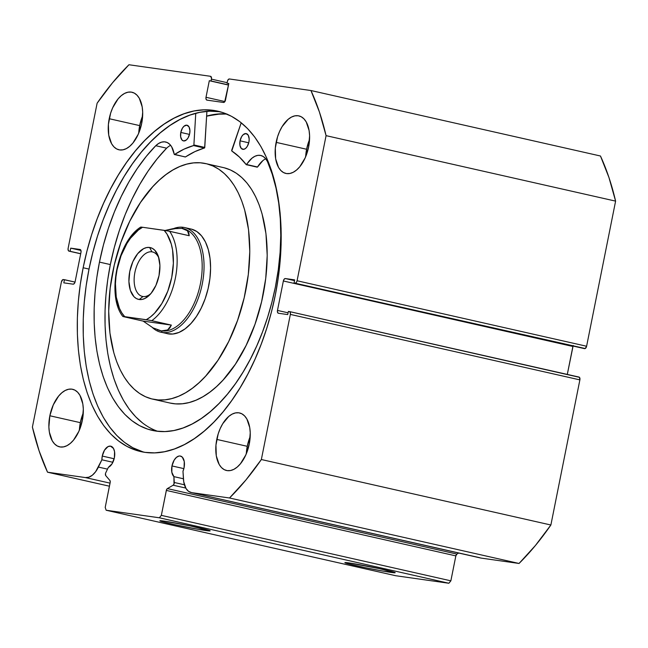 <?xml version="1.0" encoding="UTF-8"?>
<svg xmlns="http://www.w3.org/2000/svg" width="648" height="648" viewBox="0 0 648 648"><rect width="100%" height="100%" fill="white"/><g stroke="black" fill="none" stroke-linecap="round" stroke-linejoin="round"><path stroke-width="0.97" d="M479.552 557.653L191.638 492.626A21.206 11.769 102.7 0 1 191.111 492.529A21.206 11.769 102.7 0 1 183.449 479.123L182.979 471.282A11 6.099 102.7 0 0 184.081 467.654L184.259 461.522L182.331 457.164L180.176 456.014L178.953 456.054L176.45 457.358L174.182 460.096L171.971 465.936L183.862 468.625L171.971 465.936L171.825 472.27L173.923 476.628L183.433 478.775L173.923 476.628L174.28 482.493L184.413 484.785L174.28 482.493A2.147 1.191 102.7 0 1 173.146 485.206L167.387 488.6L456.913 554.081L458.679 553.036L456.913 554.081L167.387 488.6A2.147 1.191 102.7 0 0 166.325 490.415L455.852 555.887L456.913 554.081A2.147 1.191 -77.3 0 0 455.852 555.887L450.862 580.835L161.344 515.363L450.862 580.835L455.852 555.887L166.325 490.415L161.344 515.363L159.335 517.784L448.862 583.257L450.862 580.835L448.862 583.257L395.685 575.724L106.159 510.243L395.685 575.724L448.862 583.257L159.335 517.784L106.159 510.243L105.211 507.408L110.192 482.46A2.147 1.191 102.7 0 0 109.893 480.46L105.77 475.656A2.147 1.191 102.7 0 1 105.47 473.656A2.147 1.191 102.7 0 1 105.762 472.781A2.147 1.191 -77.3 0 0 105.47 473.656L105.77 475.656L109.893 480.46L110.265 481.869L105.211 507.408L106.159 510.243L159.335 517.784L161.344 515.363L166.487 489.831L167.387 488.6L173.146 485.206L173.996 484.105L173.923 476.628A11 6.099 102.7 0 1 171.971 465.936A11 6.099 102.7 0 1 180.452 456.062A11 6.099 102.7 0 1 184.081 467.654L182.979 471.282L183.74 481.812L186.008 488.479L188.536 491.33L191.638 492.626L229.522 497.988L245.867 480.038L261.355 459.521L290.353 314.41L290.296 312.49L289.405 311.575L288.368 311.429L287.736 314.58L278.429 313.259L277.538 312.344L277.482 310.424L283.362 280.981L284.164 279.183L285.363 278.559L294.67 279.879L294.038 283.038L295.075 283.184L296.274 282.56L297.076 280.762L326.074 135.651L319.415 111.991L310.943 90.526L229.4 78.975L228.201 79.599L227.399 81.397L227.027 83.236L228.801 83.487L224.686 101.841L223.495 102.465L206.947 100.124L206.056 99.201L205.999 97.281L209.304 80.725L211.078 80.976L211.531 78.108L210.495 76.294L128.952 64.743L112.606 82.693L97.119 103.21L68.121 248.322L68.178 250.241L69.069 251.157L70.106 251.303L70.737 248.152L80.044 249.472L80.935 250.387L80.992 252.307L75.111 281.75L74.309 283.549L73.111 284.172L63.804 282.852L64.436 279.693L62.791 279.669L61.398 281.969L32.4 427.081L39.058 450.741L47.531 472.206L85.423 477.576L88.857 477.203L92.348 475.211L95.612 471.736L101.89 459.797A11 6.099 102.7 0 1 102.263 456.062A11 6.099 102.7 0 1 110.743 446.189A11 6.099 102.7 0 1 114.38 457.78L112.047 463.798L108.37 467.338L105.762 472.781L108.37 467.338A11 6.099 102.7 0 0 114.38 457.78L114.55 451.64L113.473 448.432L110.476 446.14L107.989 446.634L104.482 450.214L102.263 456.062L114.153 458.752L102.263 456.062L101.89 459.797L98.399 467.07L107.511 469.136L98.399 467.07A21.206 11.769 102.7 0 1 85.423 477.576L110.055 483.141L85.423 477.576L47.531 472.206A265.583 147.355 102.7 0 1 32.4 427.081L61.398 281.969A2.681 1.49 102.7 0 1 63.399 279.547L75.03 282.091L64.436 279.693L63.804 282.852L73.111 284.172A2.681 1.49 102.7 0 0 75.111 281.75L80.992 252.307A2.681 1.49 102.7 0 0 80.109 249.48A2.681 1.49 102.7 0 0 80.044 249.472L80.174 249.496M112.882 462.283L101.89 459.797L112.882 462.283M205.821 530.542A25.661 0.972 11.3 0 1 177.058 525.18A25.661 0.972 11.3 0 1 159.853 520.765A25.661 0.972 11.3 0 1 164.171 521.122L190.083 525.876L210.163 530.858L198.823 529.416L175.195 524.783L161.676 521.551L159.829 520.798L164.171 521.122A25.661 0.972 11.3 0 1 192.019 526.281A25.661 0.972 11.3 0 1 210.146 530.817A25.661 0.972 11.3 0 1 205.821 530.542L205.141 529.254L205.821 530.542M390.857 572.387A25.661 0.972 11.3 0 1 362.094 567.032A25.661 0.972 11.3 0 1 344.89 562.618A25.661 0.972 11.3 0 1 349.207 562.966L379.825 568.717L395.191 572.702L383.859 571.261L364.946 567.632L346.712 563.395L344.866 562.65L349.207 562.966A25.661 0.972 11.3 0 1 377.055 568.126A25.661 0.972 11.3 0 1 395.183 572.662A25.661 0.972 11.3 0 1 390.857 572.387L390.177 571.107L390.857 572.387M206.623 116.073A174.506 96.827 102.7 0 1 226.274 113.854L221.235 113.789L206.623 116.073M83.147 267.754A174.506 96.827 102.7 0 1 217.728 111.156A174.506 96.827 102.7 0 1 275.327 294.978L271.512 311.68L266.814 328.082L261.266 344.031L254.939 359.381L247.876 373.985L240.149 387.69L231.838 400.375L223.017 411.909L213.783 422.188L204.209 431.114L194.4 438.591L184.437 444.56L174.434 448.959L164.471 451.737L154.653 452.879L145.071 452.369L135.813 450.214L126.976 446.423L118.649 441.053L110.897 434.144L103.81 425.76L97.443 415.984L91.862 404.919L87.132 392.656L83.284 379.323L80.36 365.051L78.384 349.969L77.387 334.23L77.371 317.974L78.327 301.377L80.263 284.577L83.147 267.754L86.962 251.06L91.66 234.649L97.208 218.7L103.542 203.351L110.606 188.746L118.325 175.041L126.635 162.356L135.456 150.822L144.69 140.543L154.264 131.617L164.074 124.141L174.037 118.171L184.04 113.773L194.003 110.994L203.82 109.852L213.411 110.363L222.661 112.517L231.498 116.308L239.825 121.678L247.577 128.588L254.672 136.971L261.031 146.748L266.611 157.812L271.342 170.076L275.189 183.408L278.114 197.681L280.09 212.763L281.086 228.501L281.111 244.758L280.147 261.355L278.211 278.154L275.327 294.978A174.506 96.827 102.7 0 1 140.746 451.575A174.506 96.827 102.7 0 1 83.147 267.754L89.027 269.082L83.147 267.754M220.652 111.902A174.506 96.827 -77.3 0 0 89.027 269.082A174.506 96.827 -77.3 0 0 143.702 452.158L132.856 447.76L124.521 442.382L116.778 435.472L109.682 427.089L103.324 417.312L97.743 406.247L93.012 393.984L89.157 380.651L86.233 366.379L84.264 351.297L83.268 335.559L83.244 319.31L84.208 302.705L86.144 285.906L89.027 269.082L92.842 252.388L97.54 235.977L103.081 220.028L109.415 204.679L116.478 190.075L124.205 176.369L132.516 163.685L141.329 152.15L150.571 141.872L160.145 132.945L169.954 125.469L179.909 119.499L189.921 115.101L199.884 112.323L209.701 111.181L219.283 111.691M309.558 139.498A29.508 16.37 -77.3 0 0 306.601 149.251L276.129 142.366A29.508 16.37 102.7 0 1 298.882 115.879A29.508 16.37 102.7 0 1 308.626 146.966L305.176 157.861L299.781 166.739L296.598 169.987L293.252 172.263L289.875 173.478L286.594 173.583L283.541 172.579L280.819 170.497L278.543 167.427L275.651 158.817L275.311 148.052L277.563 136.769L279.572 131.471L282.074 126.684L288.149 119.345L291.495 117.069L294.872 115.854L298.153 115.749L301.215 116.753L303.928 118.827L306.204 121.897L309.096 130.515L309.598 135.724L308.626 146.966A29.508 16.37 102.7 0 1 285.865 173.445A29.508 16.37 102.7 0 1 276.129 142.366L306.601 149.251L305.662 156.727A29.508 16.37 -77.3 0 1 306.601 149.251L309.558 139.498M142.641 115.846A29.508 16.37 -77.3 0 0 139.685 125.607L109.212 118.714A29.508 16.37 102.7 0 1 131.965 92.235A29.508 16.37 102.7 0 1 141.709 123.314L138.259 134.209L132.864 143.087L129.681 146.335L126.336 148.611L122.958 149.826L119.678 149.931L116.624 148.927L113.902 146.845L111.626 143.775L108.734 135.165L108.394 124.4L110.646 113.117L112.655 107.819L118.049 98.942L121.233 95.693L124.578 93.417L127.956 92.202L131.236 92.097L134.298 93.101L137.012 95.183L139.288 98.253L142.179 106.863L142.682 112.072L141.709 123.314A29.508 16.37 102.7 0 1 118.949 149.793A29.508 16.37 102.7 0 1 109.212 118.714L139.685 125.607L138.745 133.075A29.508 16.37 -77.3 0 1 139.685 125.607L142.641 115.846M250.201 436.55A29.508 16.37 -77.3 0 0 247.244 446.31L216.772 439.417A29.508 16.37 102.7 0 1 239.525 412.938A29.508 16.37 102.7 0 1 249.269 444.018L245.819 454.912L240.424 463.79L237.241 467.038L233.896 469.314L230.518 470.529L227.237 470.634L224.184 469.63L221.462 467.548L219.186 464.478L216.294 455.868L215.954 445.103L218.206 433.82L220.215 428.522L222.718 423.735L228.793 416.397L232.138 414.121L235.516 412.906L238.796 412.8L241.858 413.805L244.571 415.886L246.848 418.956L249.739 427.567L250.241 432.775L249.269 444.018A29.508 16.37 102.7 0 1 226.508 470.497A29.508 16.37 102.7 0 1 216.772 439.417L247.244 446.31L246.305 453.778A29.508 16.37 -77.3 0 1 247.244 446.31L250.201 436.55M83.284 412.898A29.508 16.37 -77.3 0 0 80.328 422.658L49.847 415.765A29.508 16.37 102.7 0 1 72.608 389.286A29.508 16.37 102.7 0 1 82.345 420.366L78.902 431.26L73.508 440.146L70.324 443.386L66.979 445.662L63.601 446.877L60.321 446.982L57.259 445.978L54.545 443.904L52.269 440.834L49.378 432.216L48.875 427.008L49.847 415.765L53.298 404.87L58.693 395.993L61.876 392.745L65.221 390.469L68.599 389.254L71.879 389.148L74.933 390.153L77.655 392.234L79.931 395.304L82.823 403.915L83.325 409.131L82.345 420.366A29.508 16.37 102.7 0 1 59.592 446.853A29.508 16.37 102.7 0 1 49.847 415.765L80.328 422.658L79.388 430.126A29.508 16.37 -77.3 0 1 80.328 422.658L83.284 412.898M191.111 492.529L480.638 558.001A21.206 11.769 -77.3 0 0 481.164 558.098L191.638 492.626L229.522 497.988L519.048 563.468L481.164 558.098L519.048 563.468L535.394 545.519L550.881 525.001L579.879 379.89L579.45 377.33L289.535 311.599M289.47 311.583L578.996 377.063A2.681 1.49 -77.3 0 1 579.879 379.89L290.353 314.41L579.879 379.89L550.881 525.001L261.355 459.521L290.353 314.41A2.681 1.49 102.7 0 0 289.47 311.583A2.681 1.49 102.7 0 0 289.405 311.575L288.368 311.429L287.736 314.58L278.429 313.259A2.681 1.49 102.7 0 1 278.365 313.251A2.681 1.49 102.7 0 1 277.482 310.424L288.093 312.822L277.482 310.424L283.362 280.981L572.889 346.461L567.3 374.414L573.205 345.465M572.97 346.113A2.681 1.49 -77.3 0 0 572.889 346.461L283.362 280.981A2.681 1.49 102.7 0 1 285.363 278.559L294.524 280.633L285.363 278.559L294.67 279.879L294.038 283.038L585.209 348.535L586.602 346.243L615.6 201.123L608.942 177.471L600.469 156.006L310.943 90.526L229.4 78.975A2.681 1.49 102.7 0 0 227.399 81.397L227.027 83.236L228.801 83.487L225.496 100.043A2.681 1.49 102.7 0 1 223.495 102.465L206.947 100.124A2.681 1.49 102.7 0 1 206.882 100.108A2.681 1.49 102.7 0 1 205.999 97.281L209.304 80.725L211.078 80.976L211.442 79.137L227.14 82.685L211.442 79.137A2.681 1.49 102.7 0 0 210.56 76.31A2.681 1.49 102.7 0 0 210.495 76.294L128.952 64.743A265.583 147.355 102.7 0 0 97.119 103.21L68.121 248.322A2.681 1.49 102.7 0 0 69.004 251.149L80.7 253.789L69.069 251.157L70.106 251.303L70.737 248.152L80.174 249.504M615.6 201.123L586.602 346.243L297.076 280.762L326.074 135.651L615.6 201.123A265.583 147.355 -77.3 0 0 600.469 156.006L310.943 90.526A265.583 147.355 102.7 0 1 326.074 135.651L615.6 201.123M109.447 486.203L47.531 472.206L109.447 486.203M80.96 250.46L70.737 248.152L80.96 250.46M80.717 253.708L70.106 251.303L80.717 253.708M228.517 84.92L211.078 80.976L228.517 84.92M228.485 85.058L209.304 80.725L228.485 85.058M224.897 101.558L205.999 97.281L224.897 101.558M228.776 83.624L227.027 83.236L228.776 83.624M80.7 253.789L69.069 251.157A2.681 1.49 102.7 0 1 69.004 251.149M586.602 346.243L297.076 280.762A2.681 1.49 102.7 0 1 295.075 283.184L584.601 348.656A2.681 1.49 -77.3 0 0 586.602 346.243M519.048 563.468A265.583 147.355 -77.3 0 0 550.881 525.001L261.355 459.521A265.583 147.355 102.7 0 1 229.522 497.988L519.048 563.468M173.146 485.206L185.765 488.057L173.146 485.206M184.542 227.553A53.654 29.768 102.7 0 1 202.006 285.266A53.654 29.768 102.7 0 1 162.203 332.464L168.739 333.947L162.203 332.464A53.654 29.768 102.7 0 1 160.874 332.221A53.654 29.768 102.7 0 1 152.361 327.515A53.654 29.768 -77.3 0 0 162.203 332.464A53.654 29.768 -77.3 0 0 202.249 284.075A53.654 29.768 -77.3 0 0 183.214 227.31A53.654 29.768 -77.3 0 0 173.559 228.598A53.654 29.768 102.7 0 1 183.214 227.31L181.861 228.38L183.214 227.31A53.654 29.768 102.7 0 1 184.542 227.553L191.071 229.036A53.654 29.768 102.7 0 1 191.476 229.133A53.654 29.768 102.7 0 1 208.194 288.295A53.654 29.768 102.7 0 1 167.403 333.696M206.769 163.831A120.722 66.979 102.7 0 1 244.385 296.954A120.722 66.979 102.7 0 1 152.612 399.111A120.722 66.979 102.7 0 1 151.705 398.901A120.722 66.979 102.7 0 1 114.088 265.777A120.722 66.979 102.7 0 1 205.87 163.62A120.722 66.979 102.7 0 1 206.769 163.831L224.184 167.775L206.769 163.831L212.998 166.01L218.911 169.29L224.435 173.656L229.53 179.059L234.139 185.441L238.213 192.756L241.728 200.921L244.636 209.855L248.54 229.708L249.788 251.537L248.314 274.517L244.191 297.764L237.573 320.379L228.712 341.496L217.955 360.296L205.7 376.067L199.163 382.62L192.44 388.201L185.579 392.753L178.662 396.228L171.752 398.593L164.908 399.84L158.209 399.938L151.705 398.901L145.476 396.722L139.563 393.441L134.039 389.075L128.944 383.673L124.335 377.29L120.261 369.976L116.745 361.819L113.837 352.877L109.933 333.023L108.694 311.194L110.16 288.214L114.283 264.967L120.901 242.352L129.762 221.235L140.519 202.435L152.774 186.665L159.311 180.112L166.042 174.531L172.894 169.978L179.812 166.504L186.721 164.138L193.566 162.891L200.264 162.794L206.769 163.831M152.612 399.111L170.027 403.048A120.722 66.979 -77.3 0 0 261.8 300.891A120.722 66.979 -77.3 0 0 224.184 167.775A120.722 66.979 -77.3 0 0 223.285 167.557L205.87 163.62M227.027 114.032L217.347 114.178L206.615 116.203A174.377 96.746 102.7 0 1 226.654 114.008M169.987 403.04L175.624 403.874L182.323 403.777L189.167 402.538L196.077 400.164L202.994 396.689L209.855 392.137L216.578 386.564L223.114 380.012L235.37 364.241L246.127 345.433L254.988 324.316L261.606 301.701L265.729 278.462L267.203 255.482L265.955 233.644L262.051 213.791L259.143 204.857L255.628 196.692L251.554 189.378L246.945 182.995L241.85 177.593L236.326 173.235L230.413 169.946L224.184 167.775M167.006 333.599L172.87 334.02L178.986 332.416L185.101 328.852L190.998 323.457L196.441 316.451L201.228 308.092L205.165 298.704L208.105 288.652L209.936 278.324L210.592 268.11L210.041 258.406L208.3 249.585L205.448 241.979L201.593 235.896L196.871 231.555L191.476 229.133M142.989 296.525A22.802 12.652 -77.3 0 0 150.806 293.666A22.802 12.652 102.7 0 1 142.989 296.525A22.802 12.652 102.7 0 1 142.422 296.42A22.802 12.652 102.7 0 1 135.003 271.893A22.802 12.652 102.7 0 1 151.924 251.837L149.607 247.463A26.56 14.734 102.7 0 1 158.355 256.357A26.56 14.734 102.7 0 1 149.631 294.962A26.56 14.734 102.7 0 1 139.207 299.514L142.989 296.525L139.207 299.514L142.163 299.416L145.201 298.323L151.073 293.358L155.925 285.363L159.027 275.562L159.91 265.445L158.428 256.551L154.807 250.241L152.361 248.37L149.607 247.463L146.659 247.56L143.613 248.654L137.741 253.619L132.889 261.614L129.786 271.415L128.903 281.532L130.386 290.426L134.006 296.744L136.453 298.606L139.207 299.514A26.56 14.734 102.7 0 1 129.786 271.415A26.56 14.734 102.7 0 1 149.607 247.463L151.924 251.837A22.802 12.652 102.7 0 1 152.483 251.934A22.802 12.652 102.7 0 1 158.865 258.026A22.802 12.652 -77.3 0 0 151.924 251.837L153.041 252.088L151.924 251.837A22.802 12.652 -77.3 0 0 134.897 272.403A22.802 12.652 -77.3 0 0 142.989 296.525M162.203 332.464L161.376 330.901A52.31 29.022 102.7 0 1 160.097 330.666A52.31 29.022 -77.3 0 0 161.376 330.901L162.203 332.464M183.165 228.623A52.31 29.022 102.7 0 1 200.183 284.893A52.31 29.022 102.7 0 1 161.376 330.901A52.31 29.022 -77.3 0 0 200.183 284.893A52.31 29.022 -77.3 0 0 183.165 228.623M183.157 228.623A52.31 29.022 -77.3 0 0 181.861 228.38L187.434 230.769L189.216 235.718L169.622 231.287A52.31 29.022 102.7 0 1 175.389 278.065A52.31 29.022 102.7 0 1 151.762 320.671L171.356 325.102L167.621 329.954L161.376 330.901L153.033 327.888L143.135 321.1L123.541 316.67L143.135 321.1L171.356 325.102L150.069 320.331L122.853 316.475L124.7 316.653L121.816 312.895L119.418 308.302L116.243 297.019L115.441 283.751L115.96 276.72L117.077 269.617L121.022 255.814L126.935 243.494L130.483 238.229L138.372 230.032L142.56 227.27L140.713 227.092C117.345 241.534 106.321 296.039 122.853 316.475L123.541 316.67L122.853 316.475M177.755 228.201L165.07 230.469L172.854 228.704L181.861 228.38L185.109 229.246L187.434 230.769L188.811 232.94L189.216 235.718L167.929 230.947L142.56 227.27L164.114 230.324L166.998 234.082L171.266 244.004L172.571 249.958L173.372 263.226L171.736 277.36L167.792 291.163L161.879 303.483L154.491 313.268L150.441 316.945L146.254 319.707L124.7 316.653A49.629 27.54 102.7 0 1 117.077 269.617A49.629 27.54 102.7 0 1 142.56 227.27L140.989 227.084M157.432 329.889L161.376 330.901L164.786 330.926L167.621 329.954L169.817 328.001L171.356 325.102L143.135 321.1L153.033 327.888M146.254 319.707L151.762 320.671A52.31 29.022 -77.3 0 0 175.389 278.065A52.31 29.022 -77.3 0 0 169.622 231.287L164.114 230.324A49.629 27.54 102.7 0 1 171.736 277.36A49.629 27.54 102.7 0 1 146.254 319.707M185.15 156.889L185.441 156.954A141.645 78.594 -77.3 0 1 204.436 148.028L193.549 145.565L184.04 149.145L174.555 154.491A141.645 78.594 102.7 0 1 193.549 145.565L193.882 145.087L193.549 145.565L204.436 148.028L204.76 147.55L193.882 145.087L195.761 113.279L193.898 144.958L204.776 147.42L193.882 145.087L204.76 147.55L206.906 111.343L204.638 147.866L194.927 151.608L185.328 156.994M180.8 132.435A8.051 4.463 102.7 0 1 187.005 125.21A8.051 4.463 102.7 0 1 189.662 133.691L189.929 130.621L189.005 126.854L186.81 125.177L184.081 126.158L182.42 128.158L180.8 132.435L180.671 136.922L182.08 140.106L183.659 140.948L186.381 139.968L188.042 137.967L189.662 133.691A8.051 4.463 102.7 0 1 183.457 140.916A8.051 4.463 102.7 0 1 180.8 132.435L189.5 134.403L180.8 132.435M240.052 140.827A8.051 4.463 102.7 0 1 246.256 133.609A8.051 4.463 102.7 0 1 248.913 142.082L249.18 139.02L248.257 135.246L246.062 133.569L243.332 134.549L241.672 136.558L240.052 140.827L239.922 145.314L241.331 148.505L243.802 149.315L245.633 148.36L247.293 146.359L248.913 142.082A8.051 4.463 102.7 0 1 242.708 149.307A8.051 4.463 102.7 0 1 240.052 140.827L248.751 142.795L240.052 140.827M99.46 262.108A159.748 88.63 102.7 0 1 155.755 145.711L146.27 156.379L137.287 168.488L128.92 181.886L121.265 196.409L114.413 211.888L108.443 228.128L103.445 244.936L99.46 262.108L110.346 264.57L99.46 262.108L96.819 277.506L95.045 292.888L94.171 308.084L94.187 322.963L95.102 337.373L96.908 351.176L99.581 364.241L103.105 376.448L107.438 387.666L112.549 397.799L118.373 406.75L124.862 414.42L131.957 420.746L139.579 425.671L147.671 429.13L156.144 431.106L164.916 431.576L173.907 430.531L183.019 427.988L192.181 423.962L201.301 418.495L210.284 411.65L219.04 403.477L227.497 394.073L235.572 383.511L243.178 371.895L250.25 359.348L256.713 345.992L262.513 331.938L267.592 317.334L271.893 302.316L275.384 287.032A159.748 88.63 102.7 0 1 152.183 430.377A159.748 88.63 102.7 0 1 99.46 262.108M166.625 148.181A159.748 88.63 -77.3 0 0 110.346 264.57A159.748 88.63 -77.3 0 0 157.699 431.301M231.676 150.312L241.218 122.772L231.765 150.976A141.645 78.594 102.7 0 1 246.248 164.649L239.355 156.986L231.765 150.976L231.676 150.312M262.869 160.639L257.548 166.99L246.661 164.527A24.697 13.705 102.7 0 1 260.747 155.463A24.697 13.705 102.7 0 1 267.421 161.538L267.43 161.53A159.748 88.63 102.7 0 1 275.384 287.032L278.292 269.714L280.098 252.453L280.77 235.459L280.309 218.951L278.721 203.108L276.024 188.139L272.241 174.223L267.43 161.53L265.575 158.606L263.299 156.549L260.69 155.447L257.855 155.358L254.907 156.281L251.983 158.177L246.248 164.649L257.24 167.184M174.393 154.532L185.441 156.954L174.336 154.508L171.647 146.796L169.622 144.196L167.2 142.519L164.487 141.823L161.587 142.139L158.638 143.459L155.755 145.711A24.697 13.705 102.7 0 1 165.661 141.993A24.697 13.705 102.7 0 1 174.207 154.264L185.279 156.994M166.633 148.165L157.156 158.841L148.173 170.942L139.806 184.348L132.143 198.871L125.291 214.35L119.329 230.591L114.323 247.398L110.346 264.57L107.706 279.968L105.932 295.35L105.057 310.546L105.073 325.418L105.989 339.827L107.795 353.638L110.468 366.703L113.991 378.91L118.325 390.128L123.428 400.262L129.252 409.212L135.748 416.883L142.844 423.209M246.491 164.705L257.135 167.111M265.712 158.784A24.697 13.705 -77.3 0 0 257.548 166.99L246.353 164.73M166.641 148.181L155.755 145.719L166.641 148.181A24.697 13.705 -77.3 0 1 170.627 145.306"/></g></svg>
